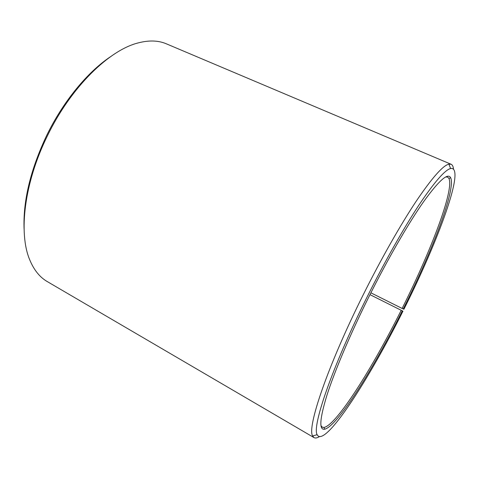 <?xml version="1.0" encoding="UTF-8"?>
<svg xmlns="http://www.w3.org/2000/svg" width="479" height="479" viewBox="0 0 479 479"><rect width="100%" height="100%" fill="white"/><g stroke="black" fill="none" stroke-linecap="round" stroke-linejoin="round"><path stroke-width="0.72" d="M320.972 425.681L322.199 427.154L324.038 427.442C336.599 425.047 372.494 367.842 401.204 310.296L369.974 294.633M402.288 310.835L402.953 311.164C368.986 379.494 324.289 448.949 317.146 434.692C311.835 426.585 332.163 366.824 367.213 296.764C384.637 261.803 403.635 228.273 418.844 205.204C434.261 182.218 444.847 169.985 450.595 168.512C466.157 165.698 437.908 241.685 403.923 309.224L403.216 308.979C431.962 251.637 456.08 189.271 450.661 177.727C447.943 172.488 438.914 180.493 423.574 201.749C408.359 223.394 387.601 259.253 368.662 297.261C350.191 334.372 334.767 370.872 327.049 394.876C319.715 418.718 318.888 430.172 324.564 429.232C337.21 426.621 373.345 368.842 402.288 310.835L401.204 310.296M453.487 169.015C453.23 166.447 452.427 164.866 451.086 164.261L448.895 164.153C442.955 165.465 432.058 177.817 416.203 201.21C400.57 224.705 381.044 259.013 363.202 294.836C327.271 366.657 306.835 427.795 312.637 435.932L314.032 437.626C315.32 438.339 317.068 438.034 319.277 436.704M451.086 164.261L166.399 43.84C158.495 40.44 149.203 40.104 138.515 42.829C109.422 49.816 70.88 87.106 47.361 135.946C24.178 182.822 18.394 233.213 29.728 259.81C33.937 270 39.769 277.251 47.217 281.55L314.032 437.626M110.463 56.732C87.507 72.054 63.162 101.494 46.649 135.515C30.512 169.71 22.992 200.875 24.082 229.016M403.216 308.979L402.126 308.452C430.651 251.559 454.457 189.726 448.913 178.374L447.584 177.074L445.662 176.973M402.126 308.452L370.884 292.825M321.152 426.549L322.199 427.154M324.038 427.442L324.564 429.232M450.595 168.512L448.895 164.153M317.146 434.692L312.637 435.932M448.913 178.374L450.661 177.727M446.47 176.595L447.584 177.074"/></g></svg>
